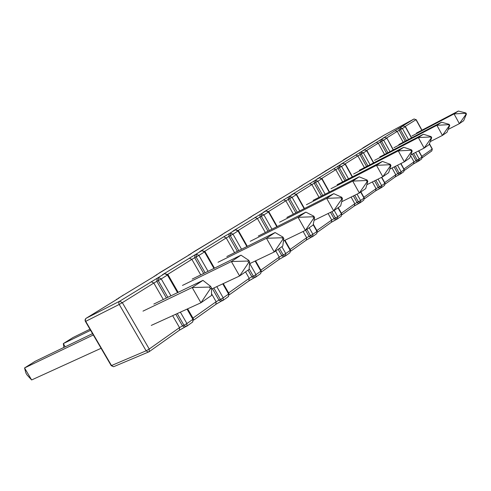 <?xml version="1.0" encoding="UTF-8"?>
<svg xmlns="http://www.w3.org/2000/svg" width="491" height="491" viewBox="0 0 491 491"><rect width="100%" height="100%" fill="white"/><g stroke="black" fill="none" stroke-linecap="round" stroke-linejoin="round"><path stroke-width="0.74" d="M416.46 133.061L458.367 111.046L465.891 112.991L465.45 113.292L466.008 114.317L466.45 114.01L465.891 112.991M466.45 114.01L463.651 120.712L459.386 123.664L454.046 113.906L458.367 111.046M448.142 129.434L459.386 123.664L466.008 114.317M411.918 136.019L454.046 113.906L465.45 113.292M398.79 144.569L441.538 122.204L449.167 124.346L448.682 124.671L449.265 125.733L449.744 125.408L449.167 124.346M449.744 125.408L447.031 132.226L442.44 135.412L436.88 125.291L441.538 122.204M430.239 141.635L442.44 135.412L449.265 125.733M393.911 147.742L436.88 125.291L448.682 124.671M379.782 156.942L423.377 134.239L431.104 136.608L430.582 136.958L431.19 138.063L431.706 137.707L431.104 136.608M431.706 137.707L429.109 144.649L424.144 148.092L418.35 137.578L423.377 134.239M410.85 154.831L424.144 148.092L431.19 138.063M374.529 160.361L418.35 137.578L430.582 136.958M359.289 170.285L403.737 147.263L411.544 149.89L410.979 150.271L411.611 151.418L412.176 151.032L411.544 149.89M412.176 151.032L409.715 158.09L404.332 161.821L398.281 150.878L403.737 147.263M389.793 169.137L404.332 161.821L411.611 151.418M353.612 173.98L398.281 150.878L410.979 150.271M337.127 184.72L382.409 161.404L390.29 164.313L389.676 164.73L390.339 165.927L390.953 165.51L390.29 164.313M390.953 165.51L388.663 172.679L382.808 176.735L376.474 165.338L382.409 161.404M366.832 184.714L382.808 176.735L390.339 165.927M330.971 188.728L376.474 165.338L389.676 164.73M313.074 200.383L359.179 176.803L367.115 180.05L366.446 180.504L367.139 181.75L367.808 181.296L367.115 180.05M367.808 181.296L365.734 188.569L359.338 193L352.704 181.099L359.179 176.803M341.699 201.727L359.338 193L367.139 181.75M306.384 204.735L352.704 181.099L366.446 180.504M286.885 217.433L333.776 193.644L341.742 197.278L341.006 197.775L341.736 199.076L342.473 198.579L341.742 197.278M342.473 198.579L340.662 205.944L333.653 210.805L326.675 198.352L333.776 193.644M314.05 220.391L333.653 210.805L341.736 199.076M279.582 222.19L326.675 198.352L341.006 197.775M258.26 236.073L305.887 212.137L313.841 216.212L313.037 216.764L313.804 218.133L314.614 217.581L313.841 216.212M314.614 217.581L313.129 225.025L305.414 230.371L298.068 217.323L305.887 212.137M283.497 240.958L305.414 230.371L313.804 218.133M250.257 241.284L298.068 217.323L313.037 216.764M226.842 256.529L275.113 232.538L283.025 237.135L282.129 237.742L282.945 239.185L283.835 238.571L283.025 237.135M283.835 238.571L282.761 246.071L274.224 251.987L266.46 238.276L275.113 232.538M249.52 263.728L274.224 251.987L282.945 239.185M218.035 262.262L266.46 238.276L282.129 237.742M192.202 279.084L240.995 255.16L248.802 260.371L247.808 261.046L248.667 262.562L249.661 261.881L248.802 260.371M249.661 261.881L249.097 269.399L239.602 275.979L231.371 261.543L240.995 255.16M211.504 289.095L239.602 275.979L248.667 262.562M182.462 285.424L231.371 261.543L247.808 261.046M153.818 304.076L202.955 280.379L210.578 286.321L209.461 287.082L210.375 288.683L211.492 287.922L210.578 286.321M211.492 287.922L211.566 295.41L200.936 302.775L192.184 287.523L202.955 280.379M151.265 325.416L200.936 302.775L210.375 288.683M142.991 311.128L192.184 287.523L209.461 287.082M89.957 329.216L72.993 337.532L63.327 343.602L65.205 346.812M90.583 330.296L63.327 343.602L63.867 347.456M92.529 333.635L35.125 361.315L24.55 367.955L31.633 379.954L101.085 348.291M93.308 334.966L24.55 367.955L25.882 373.007L27.036 374.952L31.633 379.954M331.615 222.104L335.721 219.772M306.55 239.909L310.828 237.466M279.189 259.346L283.651 256.793M249.189 280.649L253.853 277.98M216.157 304.113L221.103 301.278M179.602 330.081L184.714 327.123M418.62 161.085L417.381 161.705L415.994 160.729L417.27 160.091L413.6 153.438M413.815 163.718L417.344 161.717M400.527 173.967L399.269 174.593L397.808 173.593L399.109 172.949L395.427 166.302M395.568 176.68L399.226 174.606M381.022 187.844L379.746 188.476L378.211 187.458L379.537 186.807L375.867 180.203M375.903 190.643L379.703 188.495M359.946 202.844L358.645 203.483L357.025 202.439L358.375 201.783L354.741 195.271M354.655 205.741L358.596 203.501M337.084 219.115L335.764 219.753L334.064 218.685L335.433 218.022L331.873 211.67M201.285 251.03L200.531 251.147C199.021 252.098 199.033 252.184 200.567 251.404L163.65 273.978C161.956 275.046 161.877 275.193 163.393 274.432L119.681 301.198L86.226 318.217L117.656 298.902C119.411 297.81 119.608 297.601 118.245 298.283L155.794 275.463C157.365 274.481 157.464 274.34 156.083 275.04L190.404 254.197C191.815 253.313 191.828 253.227 190.44 253.939L221.944 234.815C223.221 234.011 223.166 233.974 221.772 234.692L221.361 235.164M200.531 251.147L223.743 236.779L226.216 237.945L204.796 251.288M238.779 250.594L230.297 235.686L228.898 236.417L229.101 233.728L223.743 236.779M229.101 233.728L234.072 230.641M234.618 230.353L233.912 230.482C232.556 231.335 232.642 231.371 234.176 230.586L235.692 229.788L238.436 230.684L232.986 234.158L241.547 249.219M233.912 230.482L264.717 211.664C263.188 212.456 263.035 212.468 264.256 211.695L292.587 194.399C291.071 195.191 290.862 195.24 291.967 194.54L317.505 178.902M317.965 178.669L317.376 178.81C316.37 179.448 316.621 179.368 318.125 178.583L319.488 177.852M317.376 178.81L340.871 164.417M341.306 164.197L342.951 163.319M340.754 164.344L382.415 138.671M382.808 138.468L384.649 137.48L386.712 138.284L383.661 140.18L389.995 151.627M382.317 138.609L414.011 118.988L384.214 135.093L331.032 167.775M221.772 234.692L250.809 217.077C251.969 216.347 251.852 216.347 250.465 217.071L277.323 200.782C278.379 200.119 278.219 200.15 276.838 200.874L301.762 185.758C302.732 185.15 302.53 185.211 301.155 185.936L331.137 167.707M85.999 318.383L85.366 319.567L85.44 321.476L111.212 365.642L113.599 366.734L111.506 365.537L146.128 350.807L119.221 304.438L85.722 321.341L111.365 365.298M163.313 299.498L153.824 283.043L122.345 302.659L149.233 349.021L179.522 327.607L172.642 315.676M175.778 314.246L182.499 325.901L183.959 325.263L177.226 313.583M167.848 297.313L158.231 280.619L156.813 281.343L166.418 298M192.975 318.1L216.138 301.732L211.547 293.722M200.758 274.886L191.858 259.346L167.781 274.352M212.4 288.677L218.949 300.118L220.398 299.461L213.837 288.002M205.109 272.757L196.099 257.008L194.688 257.738L203.685 273.456M228.616 292.912L249.219 278.348L245.531 271.873M234.6 252.675L226.216 237.945L228.898 236.417L237.368 251.3M248.072 270.111L251.889 276.814L253.325 276.157L249.14 268.81M265.33 232.519L257.401 218.513L238.264 230.432M260.844 270.13L279.256 257.112L275.752 250.926M269.356 230.5L261.341 216.335L259.954 217.059L267.957 231.2M278.17 249.25L281.797 255.658L283.215 254.995L279.459 248.36M293.36 214.15L285.842 200.794L268.675 211.486M290.138 249.422L306.654 237.748L303.125 231.476M297.239 212.18L289.641 198.689L288.272 199.407L295.858 212.879M305.623 230.224L309.078 236.361L310.472 235.698L306.9 229.34M319.033 197.333L311.877 184.573L296.423 194.203M316.873 230.525L331.744 220.011L328.105 213.517M322.771 195.424L315.547 182.535L314.203 183.247L321.415 196.118M330.504 212.339L334.064 218.685L331.744 220.011L331.308 222.319M342.626 181.885L335.801 169.665L321.844 178.362M341.374 213.211L354.809 203.71L351.108 197.075M346.235 180.025L339.355 167.695L338.029 168.401L344.903 180.713M353.397 195.94L357.025 202.439L354.809 203.71L354.355 205.95M364.39 167.646L357.865 155.917L345.216 163.798M363.905 197.284L376.081 188.673L372.35 181.958M367.882 165.835L361.308 154.008L360.001 154.702L366.568 166.517M374.541 180.86L378.211 187.458L376.081 188.673L375.609 190.846M384.521 154.475L378.279 143.2L366.783 150.363M384.698 182.584L395.764 174.765L392.027 168.014M387.902 152.713L381.611 141.347L380.329 142.034L386.613 153.388M394.132 166.952L397.808 173.593L395.764 174.765L395.28 176.87M403.203 142.255L397.213 131.404L386.742 137.922M403.946 168.978L414.023 161.852L410.58 155.61M406.48 140.543L400.447 129.606L399.183 130.281L405.216 141.205M412.323 154.082L415.994 160.729L414.023 161.852L413.539 163.908M421.806 130.256L415.994 119.7L405.271 126.383M421.818 156.347L432.148 149.049L429.361 143.98M411.446 137.946L405.253 126.715L402.417 128.482L408.494 139.493M415.619 152.413L419.24 158.967L421.965 157.034L418.59 150.909M397.532 165.24L401.153 171.782L404.093 169.696L400.736 163.632M393.174 149.97L386.89 138.143L384.698 137.455M373.498 162.926L366.728 150.743L363.444 152.793L370.061 164.706M378.064 179.105L381.66 185.586L384.834 183.346L381.519 177.38M352.237 176.938L345.142 164.209L341.583 166.424L348.518 178.853M357.037 194.135L360.597 200.512L364.027 198.082L360.676 192.073M329.203 192.134L321.74 178.804L317.873 181.21L325.152 194.203M334.224 210.406L337.753 216.697L341.478 214.058L337.974 207.803M304.156 208.669L296.288 194.675L292.077 197.302L299.737 210.915M309.207 227.744L312.896 234.305L316.959 231.433L313.19 224.731M276.832 226.738L268.503 212.008L263.894 214.88L271.977 229.18M281.877 246.678L285.756 253.534L290.193 250.392L284.571 240.437M249.741 263.624L255.995 274.622L260.868 271.167L255.13 261.065M246.893 246.568L238.049 231.003L235.576 229.849M216.795 286.621L223.215 297.847L228.597 294.035L222.767 283.835M213.953 268.417L204.52 251.914L198.929 255.4L208.037 271.32M180.369 312.153L186.93 323.551L192.902 319.322L187.028 309.115M177.546 292.636L167.431 275.046L161.226 278.913L170.954 295.815M344.271 159.636L344.535 159.293M327.049 170.033L345.492 158.881M343.049 160.385L342.706 160.6M325.864 170.665L327.061 170.021M322.133 173.243L325.736 170.745M346.394 158.059L343.295 159.962M323.655 172.114L323.373 172.476M363.714 147.687L363.96 147.361M304.813 183.689L324.569 171.746M362.518 148.423L362.162 148.638M303.616 184.328L304.831 183.677M299.584 187.096L303.487 184.407M365.623 146.25L362.739 148.024M301.155 185.936L300.848 186.322M384.103 135.16L365.758 146.171M384.257 135.068L414.036 118.975L415.994 119.7L414.073 118.957M280.815 198.432L279.643 199.058M275.212 202.071L279.447 199.168M401.337 126.979L400.871 127.126M429.447 143.753L432.276 148.902L431.81 150.946L432.295 148.926M431.65 151.038L422.321 157.685M403.283 125.941L405.253 126.715L403.24 125.96L400.963 127.175M276.838 200.874L276.494 201.285M402.417 128.482L400.374 127.734L400.447 129.606L402.417 128.482M418.768 150.817L422.107 156.875L421.634 158.986L422.125 156.905M421.468 159.084L418.909 160.925L419.24 158.967L417.27 160.091L418.909 160.925L413.698 163.81L404.467 170.365M395.169 130.655L397.213 131.404L399.183 130.281L399.115 128.409M248.79 218.311L253.399 215.162M250.465 217.071L250.091 217.513M383.661 140.18L381.562 139.389L381.611 141.347L383.661 140.18M400.932 163.528L404.246 169.518L403.768 171.709L404.265 169.555M403.602 171.807L400.834 173.796L401.153 171.782L399.109 172.949L400.834 173.796L395.445 176.772L385.245 184.027M376.18 142.408L378.279 143.2L380.329 142.034L380.28 140.082M220.042 235.981L225.081 232.55M362.855 150.835L362.333 150.983M364.684 149.865L366.728 150.743L364.623 149.89M363.444 152.793L361.284 151.958L361.308 154.008L363.444 152.793M381.746 177.263L385.005 183.137L384.521 185.408L385.03 183.18M384.349 185.512L381.354 187.666L381.66 185.586L379.537 186.807L381.354 187.666L375.781 190.747L364.469 198.781M194.332 251.435L222.38 234.538M355.717 155.076L357.865 155.917L360.001 154.702L359.983 152.652M188.648 255.271L194.178 251.527M343.068 163.264L345.142 164.209L342.982 163.3M190.44 253.939L189.986 254.448M341.583 166.424L339.361 165.541L339.355 167.695L341.583 166.424M360.91 191.907L364.224 197.848L363.727 200.218L364.248 197.898M363.555 200.316L360.302 202.654L360.597 200.512L358.375 201.783L360.302 202.654L354.52 205.846L341.963 214.77M160.483 272.223L190.938 253.859M333.592 168.775L335.801 169.665L338.029 168.401L338.041 166.246M154.235 276.421L160.324 272.315M153.99 276.568L154.438 276.046M319.653 177.785L321.74 178.804L319.531 177.834M156.083 275.04L155.579 275.592M317.873 181.21L315.596 180.265L315.547 182.535L317.873 181.21M338.244 207.619L341.699 213.794L341.196 216.261L341.73 213.849M341.024 216.359L337.477 218.906L337.753 216.697L335.433 218.022L337.139 219.096L337.477 218.906L331.48 222.214L317.493 232.151M309.606 183.622L311.877 184.573L314.203 183.247L314.246 180.983M116.324 299.713L123.376 295.023M292.593 194.399L291.967 194.54M116.115 299.848L116.705 299.142M294.219 193.577L296.288 194.675L296.582 194.442L294.023 193.638M118.245 298.283L117.687 298.878M292.077 197.302L289.727 196.296L289.641 198.689L292.077 197.302M313.301 224.172L317.211 231.126L316.701 233.704L317.247 231.193M316.523 233.808L312.644 236.588L312.896 234.305L310.472 235.698L312.27 236.797L312.644 236.588L310.877 237.454L309.078 236.361L306.654 237.748L306.237 240.124M118.466 298.393L86.164 318.254C85.053 319.101 84.808 320.175 85.44 321.476L85.667 321.243M283.503 199.782L285.842 200.794L288.272 199.407L288.364 197.02M114.127 366.507L149.025 351.795L179.27 330.314M119.681 301.198C118.718 301.977 118.564 303.051 119.221 304.438L122.345 302.659L119.681 301.198M264.919 211.56L264.256 211.695M311.073 237.349L306.415 240.019L290.789 251.122M146.128 350.807L148.27 352.084L149.209 351.691L149.233 349.021L146.128 350.807M151.216 281.674L153.824 283.043L156.813 281.343L157.181 278.28M266.545 210.805L266.104 210.94L268.503 212.008L268.841 211.738L266.19 210.891M187.648 308.833L193.356 318.757L192.902 319.322L192.803 321.918L186.85 326.165L186.095 326.503L186.85 326.165L186.93 323.551L183.959 325.263L186.095 326.503L184.634 327.141L182.499 325.901L179.522 327.607L179.448 330.21L185.199 326.902M158.599 277.55L158.231 280.619L161.226 278.913L158.599 277.55M263.894 214.88L261.482 213.8L261.341 216.335L263.894 214.88M284.952 240.252L290.482 250.036L289.966 252.736L290.531 250.122M164.81 273.702L167.431 275.046L167.965 274.616L164.81 273.702M289.788 252.84L285.535 255.897L285.756 253.534L283.215 254.995L285.105 256.124L285.535 255.897L283.688 256.781L281.797 255.658L279.256 257.112L278.863 259.567M255.001 217.427L257.401 218.513L259.954 217.059L260.095 214.53M193.436 318.892L192.619 322.022M163.65 273.978L164.46 273.886M283.933 256.658L279.041 259.463L261.531 271.904M189.317 258.088L191.858 259.346L194.688 257.738L194.964 254.878M193.736 320.058L216.003 304.242L221.024 301.308L218.949 300.118L216.138 301.732L215.825 304.346M196.375 254.142L196.099 257.008L198.929 255.4L196.375 254.142M223.288 283.589L228.984 293.55L228.444 296.546L223.074 300.369L222.478 300.664L223.074 300.369L223.215 297.847L220.398 299.461L222.478 300.664L221.416 301.136M232.986 234.158L230.5 232.998L230.297 235.686L232.986 234.158M255.578 260.85L261.2 270.756L260.678 273.591L261.261 270.854M201.979 250.674L204.52 251.914L204.974 251.545L201.979 250.674M260.494 273.696L255.805 277.059L255.995 274.622L253.325 276.157L255.314 277.317L255.805 277.059L253.872 277.974L251.889 276.814L249.219 278.348L248.863 280.877M229.052 293.667L228.26 296.65M200.567 251.404L201.985 250.668M254.148 277.845L249.041 280.778L229.334 294.772M322.397 172.789L321.789 173.452M347.702 157.347L346.542 157.973M347.72 157.335L364.96 146.919M299.878 186.617L299.252 187.298M302.008 185.604L280.858 198.407M421.972 130.17L416.153 119.595M275.543 201.562L274.899 202.267M277.618 200.592L254.835 214.389M411.624 137.854L405.419 126.604M254.78 214.42L253.589 215.052M249.158 217.765L248.489 218.495M251.165 216.85L226.547 231.764M393.377 149.865L386.896 138.155M226.474 231.807L225.289 232.433M363.297 150.602L362.438 151.05M220.453 235.392L219.759 236.153M364.598 149.902L363.322 150.584M373.725 162.809L366.943 150.602M189.115 254.633L188.384 255.43M352.495 176.809L345.382 164.049M156.457 275.052L124.8 294.287M329.492 191.987L322.016 178.62M292.605 194.387L292.114 194.645M293.974 193.669L292.661 194.362M304.488 208.503L296.601 194.473M264.735 211.658L264.416 211.824M266.116 210.927L264.809 211.615M277.212 226.547L268.859 211.768M178.159 292.341L167.996 274.672M247.335 246.347L238.46 230.727M214.475 268.166L205.005 251.595"/></g></svg>
